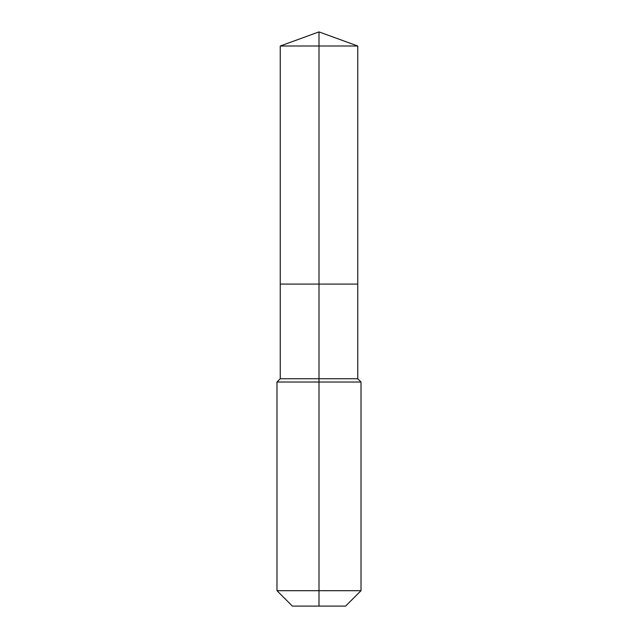 <?xml version="1.0" encoding="UTF-8"?>
<svg xmlns="http://www.w3.org/2000/svg" width="638" height="638" viewBox="0 0 638 638"><rect width="100%" height="100%" fill="white"/><g stroke="black" fill="none" stroke-linecap="round" stroke-linejoin="round"><path stroke-width="0.96" d="M276.988 590.692L361.012 590.692L345.613 606.1L292.387 606.1L276.988 590.692L276.988 382.018L319 382.018L319 378.757L280.249 378.757L280.249 284.085L319 284.085L319 46L357.751 46L319 31.9L319 46L280.249 46L280.249 284.085L357.751 284.085L357.751 46M319 378.757L357.751 378.757L357.751 284.085L319 284.085L319 378.757M319 606.1L319 382.018L361.012 382.018L357.751 378.757M319 31.9L280.249 46M361.012 590.692L361.012 382.018M280.249 378.757L276.988 382.018"/></g></svg>
